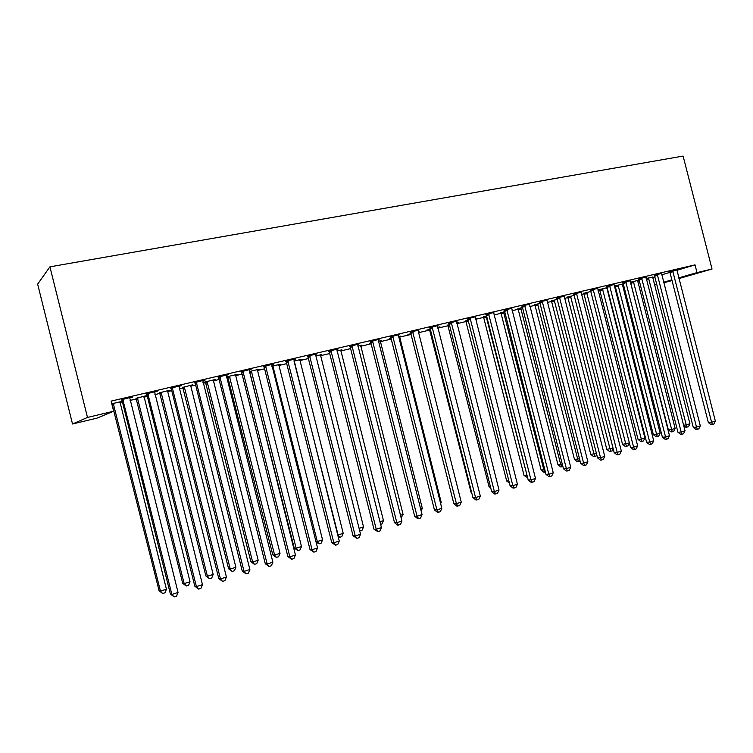 <?xml version="1.0" encoding="UTF-8"?>
<svg xmlns="http://www.w3.org/2000/svg" width="753" height="753" viewBox="0 0 753 753"><rect width="100%" height="100%" fill="white"/><g stroke="black" fill="none" stroke-linecap="round" stroke-linejoin="round"><path stroke-width="1.13" d="M112.009 404.662L112.526 404.54M119.896 402.808L122.475 402.206M130.062 400.417L136.547 398.902M143.898 397.17L147.353 396.36M154.92 394.581L160.116 393.367M167.448 391.645L171.74 390.638M179.289 388.859L183.233 387.936M190.556 386.214L195.639 385.018M203.178 383.249L205.917 382.609M213.221 380.896L219.076 379.521M226.597 377.752L228.178 377.385M235.454 375.672L242.052 374.119M249.554 372.359L250.024 372.255M257.291 370.542L264.595 368.829M278.714 365.516L286.714 363.633M299.76 360.574L308.41 358.541M320.42 355.717L329.701 353.543M340.714 350.954L350.597 348.63M360.649 346.276L371.116 343.81M380.227 341.674L391.268 339.085M399.476 337.156L411.053 334.436M418.386 332.713L429.907 330.012M437.794 328.157L448.204 325.71M456.855 323.686L466.192 321.493M475.585 319.281L483.878 317.333M493.996 314.961L501.282 313.248M512.087 310.716L518.393 309.229M529.867 306.537L535.232 305.276M547.346 302.433L551.798 301.388M564.534 298.395L568.101 297.557M581.429 294.432L584.149 293.792M598.051 290.526L599.943 290.084M606.777 288.474L607.342 288.343M614.401 286.686L615.493 286.432M622.298 284.832L623.456 284.559M637.584 281.245L639.306 280.841M96.968 418.141L72.514 423.986L37.65 284.116L49.924 266.835L683.103 156.069L712.027 269.028L697.005 272.605L695.028 264.877L111.124 401.104L113.647 411.223L96.968 418.141M672.034 280.54L663.741 282.799M656.757 284.465L654.479 285.011M146.477 395.645L147.164 395.607M146.534 395.871L143.936 396.483M136.142 398.309L147.136 395.485M157.085 391.146L146.402 393.904M157.151 391.4L154.516 392.012M192.777 384.792L182.838 387.353M192.834 385.009L190.575 385.536M204.976 379.964L194.707 382.618M205.032 380.199L202.773 380.736M237.364 374.335L226.38 376.914M237.421 374.552L235.482 375.013M227.792 376.811L226.437 377.131M251.022 369.205L241.148 371.766M251.078 369.441L249.149 369.892M280.323 364.264L271.871 366.25M280.38 364.48L278.742 364.866M295.327 358.852L285.82 361.318M295.383 359.087L293.774 359.463M321.747 354.55L315.639 355.981M321.804 354.767L320.439 355.087M337.984 348.884L328.835 351.265M338.041 349.119L336.723 349.42M361.713 345.185L357.797 346.098M361.769 345.392L360.659 345.646M350.456 348.046L349.929 348.168L350.437 347.99M379.088 339.283L370.269 341.58M379.145 339.509L378.1 339.754M400.304 336.139L398.422 336.572M400.351 336.337L399.485 336.544M391.118 338.502L388.925 339.019L391.071 338.304M418.724 330.021L410.225 332.242M418.781 330.247L417.99 330.426M437.644 327.593L439.978 326.83L437.597 327.395M429.568 329.485L426.584 330.191L430.292 329.108M456.967 321.089L448.76 323.235M457.024 321.305L456.469 321.437M475.416 318.585L476.122 318.359L475.397 318.528M465.872 320.976L468.14 320.232M493.893 312.467L485.967 314.538M500.971 312.74L504.689 311.667M529.566 304.127L521.904 306.142M534.931 304.777L539.995 303.384M564.157 296.258L556.636 298.028M567.809 297.068L574.134 295.383M597.684 288.408L590.22 290.169M599.652 289.594L597.92 289.999M597.91 289.952L607.163 287.637M630.12 280.822L622.722 282.573M637.575 280.671L639.137 280.201M630.317 282.253L639.128 280.144M661.52 273.471L654.188 275.221M652.616 277.546L654.828 276.888M661.699 274.836L669.935 272.37M676.834 270.308L695.028 264.877M676.843 269.885L669.539 271.635M652.625 277.142L646.13 278.497M645.942 277.113L638.582 278.874M622.298 284.257L623.296 283.956M615.201 285.952L614.269 286.168M614.241 286.065L623.277 283.862M614.034 284.587L606.607 286.347M583.857 293.303L590.785 291.477M581.052 292.305L573.57 294.065M551.497 300.889L557.211 299.346M546.97 300.183L539.421 302.047M518.092 308.721L522.497 307.488M511.88 308.259L504.096 310.302M483.567 316.825L486.57 315.912M475.595 316.74L467.528 318.848M456.695 323.046L458.201 322.557L456.666 322.924M447.875 325.192L449.381 324.628M438.02 325.522L429.662 327.696M438.077 325.738L437.399 325.889M419.101 331.725L418.188 331.941M419.148 331.932L418.395 332.111M410.903 333.861L407.91 334.567L410.856 333.664M399.09 334.614L390.431 336.873M399.146 334.831L398.224 335.047M381.178 340.62L378.298 341.297M381.234 340.827L380.237 341.053M370.975 343.227L369.591 343.556L370.937 343.104M358.729 344.046L349.75 346.38M358.786 344.272L357.6 344.545M341.909 349.825L336.92 350.992M341.966 350.032L340.723 350.324M316.853 353.825L307.535 356.244M316.909 354.051L315.451 354.399M301.228 359.36L293.962 361.064M301.275 359.576L299.779 359.925M273.386 363.981L263.701 366.495M273.443 364.217L271.673 364.631M259.041 369.252L249.347 371.53M259.098 369.469L257.31 369.892M228.225 374.533L218.154 377.14M228.281 374.768L226.192 375.258M215.283 379.512L202.981 382.468M215.339 379.738L213.24 380.227M205.531 382.035L203.018 382.618M181.266 385.498L170.79 388.209M181.332 385.743L178.885 386.317M169.849 390.167L159.721 392.774M169.905 390.393L167.477 390.958M132.415 396.916L121.506 399.73M132.472 397.16L129.657 397.819M122.315 401.556L119.925 402.111M122.259 401.321L111.792 403.777M72.514 423.986L87.489 417.435L113.647 411.223M87.489 417.435L49.924 266.835M654.442 284.888L656.701 284.239M663.6 282.243L671.855 279.862M678.726 277.876L697.005 272.605M678.905 278.563L712.027 269.028M673.097 271.654L670.001 272.586L708.357 422.612L711.613 422.273L672.645 270.704M715.35 421.087L713.891 424.043L712.394 424.523L711.613 422.273L715.35 421.087L676.853 269.725M670.001 272.586L669.455 271.494M712.394 424.523L711.086 424.654L708.357 422.612M648.502 277.951L686.247 424.918L689.927 423.76L652.635 276.982M683.602 425.191L686.247 424.918L687.047 427.092L685.823 427.215L683.715 425.633M689.927 423.76L688.515 426.631L687.047 427.092M657.708 275.259L654.649 276.182L693.287 427.412L696.506 427.092L657.247 274.299M700.309 425.878L698.84 428.862L697.325 429.351L696.506 427.092L700.309 425.878L661.529 273.301M654.649 276.182L654.093 275.08M697.325 429.351L696.036 429.474L693.287 427.412M642.074 278.921L639.043 279.834L677.973 432.297L681.164 431.987L641.603 277.951M685.023 430.754L683.555 433.756L682.011 434.255L681.164 431.987L685.023 430.754L645.952 276.935M639.043 279.834L638.488 278.723M682.011 434.255L680.731 434.368L677.973 432.297M630.421 282.215L668.382 429.907L671.412 429.605L675.14 428.429L637.584 280.502M633.386 281.49L672.25 431.789L671.036 431.911L668.382 429.907M675.14 428.429L673.737 431.318L672.25 431.789M615.107 285.801L653.35 434.66L656.343 434.368L660.136 433.173L622.307 284.088M618.044 285.086L657.209 436.561L656.004 436.674L653.35 434.66M660.136 433.173L658.724 436.081L657.209 436.561M626.185 282.648L623.192 283.552L662.414 437.248L665.567 436.966L625.715 281.669M669.492 435.714L668.015 438.735L666.452 439.234L665.567 436.966L669.492 435.714L630.129 280.634M623.192 283.552L622.627 282.422M666.452 439.234L665.191 439.347L662.414 437.248M610.034 286.422L607.078 287.326L646.601 442.284L649.707 442.02L609.553 285.443M653.698 440.75L652.23 443.79L650.63 444.308L649.707 442.02L653.698 440.75L614.043 284.389M607.078 287.326L606.504 286.187M650.63 444.308L649.387 444.411L646.601 442.284M599.557 289.444L638.073 439.479L641.038 439.206L644.888 437.992L606.786 287.731M602.456 288.738L641.933 441.409L640.747 441.512L638.073 439.479M644.888 437.992L643.476 440.919L641.933 441.409M583.754 293.143L622.562 444.383L629.367 442.896L627.983 445.842L626.421 446.331L625.244 446.435L622.562 444.383M586.625 292.456L626.421 446.331M593.609 290.272L590.71 291.157L630.525 447.414L633.593 447.16L593.129 289.284M637.65 445.861L636.172 448.939L634.553 449.456L633.593 447.16L637.65 445.861L597.694 288.211M590.71 291.157L590.117 290.009M634.553 449.456L633.32 449.55L630.525 447.414M567.706 296.908L606.805 449.353L613.017 448.063M570.529 296.23L610.655 451.339L609.497 451.433L606.805 449.353M613.206 448.807L612.236 450.831L610.655 451.339M576.92 294.178L574.059 295.063L614.175 452.619L617.206 452.384L576.431 293.181M621.329 451.066L619.851 454.163L618.204 454.69L617.206 452.384L621.329 451.066L581.071 292.098M574.059 295.063L573.457 293.896M618.204 454.69L616.989 454.774L614.175 452.619M551.394 300.72L590.785 454.417L596.395 453.325M554.18 300.061L594.635 456.422L593.496 456.506L590.785 454.417M596.771 454.803L596.244 455.913L594.635 456.422M559.95 298.15L557.126 299.026L597.562 457.909L600.546 457.702L559.451 297.153M604.744 456.365L603.257 459.471L601.581 460.008L600.546 457.702L604.744 456.365L564.176 296.042M557.126 299.026L556.523 297.849M601.581 460.008L600.386 460.092L597.562 457.909M542.687 302.198L539.92 303.054L580.657 463.293L583.603 463.104L542.188 301.181M587.867 461.74L586.38 464.883L584.676 465.429L583.603 463.104L587.867 461.74L546.989 300.061M539.92 303.054L539.299 301.859M584.676 465.429L583.5 465.495L580.657 463.293M525.123 306.311L522.413 307.158L563.47 468.771L566.369 468.601L524.625 305.285M570.708 467.218L569.221 470.38L567.489 470.936L566.369 468.601L570.708 467.218L529.5 304.146M522.413 307.158L521.782 305.953M567.489 470.936L566.322 471.002L563.47 468.771M507.268 310.49L504.604 311.328L545.991 474.343L548.833 474.192L506.76 309.455M553.248 472.78L551.761 475.971L549.991 476.536L548.833 474.192L553.248 472.78L511.72 308.297M504.604 311.328L503.964 310.114M549.991 476.536L548.852 476.593L545.991 474.343M489.102 314.745L486.485 315.573L528.201 480.009L530.997 479.877L488.575 313.709M535.487 478.447L533.99 481.656L532.202 482.231L530.997 479.877L535.487 478.447L493.629 312.523M486.485 315.573L485.836 314.349M532.202 482.231L531.081 482.278L528.201 480.009M470.606 319.074L468.055 319.893L510.101 485.77L512.849 485.666L470.079 318.03M517.415 484.217L515.918 487.445L514.092 488.029L512.849 485.666L517.415 484.217L475.228 316.825M468.055 319.893L467.397 318.651M514.092 488.029L512.991 488.066L510.101 485.77M451.791 323.479L449.296 324.289L491.681 491.643L494.373 491.558L451.254 322.425M499.023 490.081L497.526 493.337L495.662 493.93L494.373 491.558L499.023 490.081L456.487 321.202M449.296 324.289L448.628 323.037M495.662 493.93L494.589 493.959L491.681 491.643M432.636 327.969L430.198 328.76L472.94 497.611L475.567 497.564L432.1 326.906M480.301 496.048L478.795 499.333L476.913 499.945L475.567 497.564L480.301 496.048L437.427 325.654M430.198 328.76L429.53 327.499M476.913 499.945L475.858 499.954L472.94 497.611M413.133 332.534L410.771 333.315L453.852 503.691L456.422 503.663L412.588 331.461M461.241 502.129L459.735 505.442L457.815 506.054L456.422 503.663L461.241 502.129L418.019 330.191M410.771 333.315L410.084 332.045M457.815 506.054L456.789 506.063L453.852 503.691M534.818 304.598L574.511 459.556L579.481 458.662M537.567 303.958L578.351 461.589L577.231 461.664L574.511 459.556M580.055 460.93L578.351 461.589M517.97 308.551L557.964 464.77L562.284 464.102M520.681 307.911L560.721 464.592L561.804 466.841L560.703 466.907L557.964 464.77M562.896 466.493L561.804 466.841M500.849 312.561L541.153 470.088L544.795 469.627M503.512 311.94L543.864 469.928L544.984 472.178L543.892 472.244L541.153 470.088M483.445 316.646L524.06 475.482L526.996 475.256M486.052 316.034L527.316 476.498M527.599 477.618L524.06 475.482M465.749 320.787L506.675 480.969L508.859 480.875M509.442 483.172L506.675 480.969M447.753 325.014L488.998 486.551L490.382 486.504M490.749 487.953L488.998 486.551M429.445 329.306L471.02 492.227L471.576 492.217M471.717 492.791L471.02 492.227M418.395 332.76L418.414 331.885M440.392 502.627L441.211 502.373L399.504 336.318M441.211 502.373L440.646 503.635M393.282 337.184L390.976 337.946L434.425 509.885L436.928 509.885L392.727 336.102M441.832 508.322L440.336 511.654L438.368 512.285L436.928 509.885L441.832 508.322L398.252 334.812M390.976 337.946L390.289 336.666M438.368 512.285L437.371 512.275L434.425 509.885M420.616 508.877L422.301 508.35L380.265 340.836M422.301 508.35L421.143 510.948M373.064 341.918L370.834 342.671L414.639 516.182L417.068 516.219L372.5 340.827M422.066 514.619L420.569 517.989L418.574 518.629L417.068 516.219L422.066 514.619L378.128 339.509M370.834 342.671L370.137 341.373M418.574 518.629L417.595 518.61L414.639 516.182M400.483 515.25L403.062 514.431L360.687 345.42M403.062 514.431L401.133 517.829M352.47 346.738L350.314 347.481L394.487 522.601L396.85 522.667L351.905 345.636M401.942 521.038L400.436 524.436L398.403 525.086L396.85 522.667L401.942 521.038L357.628 344.3M350.314 347.481L349.599 346.173M398.403 525.086L397.452 525.057L394.487 522.601M379.964 521.735L383.465 520.624L340.751 350.098M383.465 520.624L382.035 523.89L380.623 524.342M331.489 351.651L329.409 352.376L373.959 529.143L376.246 529.237L330.915 350.54M381.432 527.58L379.936 530.997L377.865 531.665L376.246 529.237L381.432 527.58L336.751 349.176M329.409 352.376L328.694 351.058M377.865 531.665L373.959 529.143M359.059 528.342L363.53 526.931L320.458 354.851M363.53 526.931L362.089 530.225L359.689 530.846M360.075 530.865L359.463 529.971M310.114 356.658L308.109 357.364L353.044 535.807L355.256 535.929L309.53 355.538M360.546 534.244L359.04 537.689L356.931 538.367L355.256 535.929L360.546 534.244L315.479 354.145M308.109 357.364L307.384 356.037M356.931 538.367L353.044 535.807M294.028 361.054L338.088 534.969L343.217 533.34L299.807 359.699M337.721 534.95L339.735 537.322L338.144 536.635M343.217 533.34L341.787 536.663L339.735 537.322M288.333 361.76L286.413 362.447L331.734 542.593L333.871 542.753L287.74 360.631M339.255 541.04L337.749 544.513L335.593 545.2L333.871 542.753L339.255 541.04L293.802 359.209M286.413 362.447L285.679 361.111M335.593 545.2L331.734 542.593M272.887 366.005L317.314 541.529L322.548 539.882L278.77 364.631M315.912 541.435L317.314 541.529L319.018 543.892L316.053 542M322.548 539.882L321.107 543.233L319.018 543.892M266.129 366.956L264.294 367.633L310.01 549.521L312.062 549.709L265.527 365.817M317.55 547.958L316.053 551.46L313.86 552.165L312.062 549.709L317.55 547.958L271.711 364.367M264.294 367.633L263.55 366.278M313.86 552.165L310.01 549.521M249.507 371.493L294.244 548.043L296.155 548.222L301.482 546.537L257.338 369.657M251.351 371.06L296.155 548.222L297.915 550.594L294.244 548.043M301.482 546.537L300.042 549.916L297.915 550.594M243.492 372.255L241.751 372.914L287.862 556.571L289.839 556.796L242.89 371.107M295.43 555.008L293.924 558.547L291.693 559.263L289.839 556.796L295.43 555.008L249.187 369.629M241.751 372.914L240.998 371.549M291.693 559.263L287.862 556.571M227.651 376.613L272.774 554.82L274.6 555.036L280.022 553.323L235.51 374.768M229.411 376.199L274.6 555.036L276.417 557.408L272.774 554.82M280.022 553.323L278.591 556.721L276.417 557.408M220.413 377.667L218.765 378.298L265.291 563.762L267.164 564.025L219.801 376.5M272.878 562.209L271.372 565.767L269.094 566.501L267.164 564.025L272.878 562.209L226.22 374.994M218.765 378.298L218.003 376.924M269.094 566.501L265.291 563.762M205.39 381.837L250.89 561.729L252.631 561.983L258.166 560.232L213.278 379.983M207.056 381.442L252.631 561.983L254.514 564.364L250.89 561.729M258.166 560.232L256.726 563.658L254.514 564.364M196.881 383.173L195.328 383.785L242.268 571.094L244.057 571.395L196.251 381.997M249.874 569.541L248.368 573.137L246.043 573.88L244.057 571.395L249.874 569.541L202.802 380.472M195.328 383.785L194.547 382.402M246.043 573.88L242.268 571.094M182.697 387.155L228.601 568.769L230.249 569.052L235.887 567.273L190.613 385.301M184.278 386.778L230.249 569.052L232.197 571.442L228.601 568.769M235.887 567.273L234.447 570.727L232.197 571.442M172.87 388.793L171.42 389.386L218.784 578.577L220.469 578.925L172.239 387.607M226.408 577.024L224.912 580.648L222.54 581.41L220.469 578.925L226.408 577.024L178.922 386.044M171.42 389.386L170.63 387.983M222.54 581.41L218.784 578.577M159.57 392.577L205.87 575.951L207.433 576.261L213.184 574.445L167.514 390.713M161.057 392.228L207.433 576.261L209.447 578.662L205.87 575.951M213.184 574.445L211.744 577.937L209.447 578.662M148.379 394.534L147.042 395.099L194.829 586.211L196.411 586.596L147.739 393.33M202.472 584.657L200.976 588.319L198.557 589.091L196.411 586.596L202.472 584.657L154.553 391.739M147.042 395.099L146.233 393.687M198.557 589.091L194.829 586.211M136.001 398.102L182.706 583.264L184.174 583.622L190.029 581.768L143.974 396.229M137.385 397.772L184.174 583.622L186.255 586.022L182.706 583.264M190.029 581.768L188.598 585.279L186.255 586.022M123.388 400.389L122.155 400.925L170.385 593.995L171.863 594.428L122.73 399.175M178.047 592.451L176.55 596.141L174.084 596.931L171.863 594.428L178.047 592.451L129.695 397.546M122.155 400.925L121.346 399.504M174.084 596.931L170.385 593.995M111.962 403.74L159.09 590.719L160.455 591.114L166.432 589.222L119.962 401.857M113.251 403.439L160.455 591.114L162.61 593.533L159.09 590.719M166.432 589.222L165.001 592.771L162.61 593.533M672.805 270.967L669.699 271.899M646.243 278.921L648.653 278.196M646.422 279.627L648.945 278.874M657.416 274.563L654.348 275.485M641.772 278.224L638.742 279.137M630.666 282.61L633.546 281.744M630.958 283.288L633.838 282.422M615.361 286.206L618.204 285.34M615.653 286.884L618.495 286.027M625.884 281.933L622.891 282.846M609.723 285.716L606.777 286.611M599.812 289.849L602.616 289.001M600.103 290.536L602.918 289.689M584.017 293.557L586.785 292.71M584.319 294.244L587.086 293.406M593.298 289.547L590.399 290.442M567.978 297.322L570.699 296.484M568.27 298.019L571 297.181M576.61 293.454L573.748 294.338M551.667 301.153L554.349 300.325M551.977 301.849L554.66 301.021M559.63 297.426L556.815 298.301M542.367 301.464L539.6 302.32M524.803 305.567L522.083 306.424M506.938 309.737L504.275 310.584M488.763 313.992L486.156 314.82M470.267 318.312L467.717 319.14M451.452 322.717L448.957 323.526M432.288 327.188L429.859 327.988M412.785 331.753L410.423 332.534M535.101 305.04L537.736 304.221M535.411 305.746L538.047 304.927M518.262 308.994L520.85 308.184M518.572 309.699L521.161 308.899M501.14 313.013L503.691 312.213M501.46 313.728L504.002 312.928M483.746 317.098L486.231 316.307M484.057 317.813L486.551 317.032M466.051 321.249L468.215 320.552M466.371 321.973L468.413 321.324M448.054 325.465L449.475 325.014M448.383 326.2L449.673 325.785M429.756 329.767L430.405 329.55M430.085 330.501L430.603 330.332M392.925 336.393L390.628 337.165M372.707 341.118L370.476 341.881M352.103 345.938L349.947 346.681M331.122 350.842L329.042 351.566M309.747 355.84L307.742 356.555M287.957 360.932L286.036 361.628M271.984 366.702L273.094 366.306M272.2 367.549L273.461 367.097M265.753 366.127L263.917 366.805M249.864 371.982L251.558 371.361M250.222 372.782L251.926 372.161M243.106 371.417L241.365 372.076M228.008 377.112L229.627 376.5M228.375 377.921L229.994 377.309M220.027 376.811L218.379 377.451M205.748 382.336L207.273 381.743M206.124 383.145L207.649 382.562M196.486 382.317L194.933 382.938M183.064 387.663L184.494 387.089M183.44 388.482L184.88 387.917M172.475 387.936L171.025 388.529M159.937 393.085L161.283 392.539M160.323 393.913L161.669 393.367M147.974 393.659L146.637 394.233M136.378 398.619L137.611 398.092M136.764 399.457L138.006 398.93M122.974 399.504L121.741 400.05M112.348 404.257L113.477 403.749M112.743 405.105L113.882 404.596M331.254 351.058L329.174 351.783"/></g></svg>
